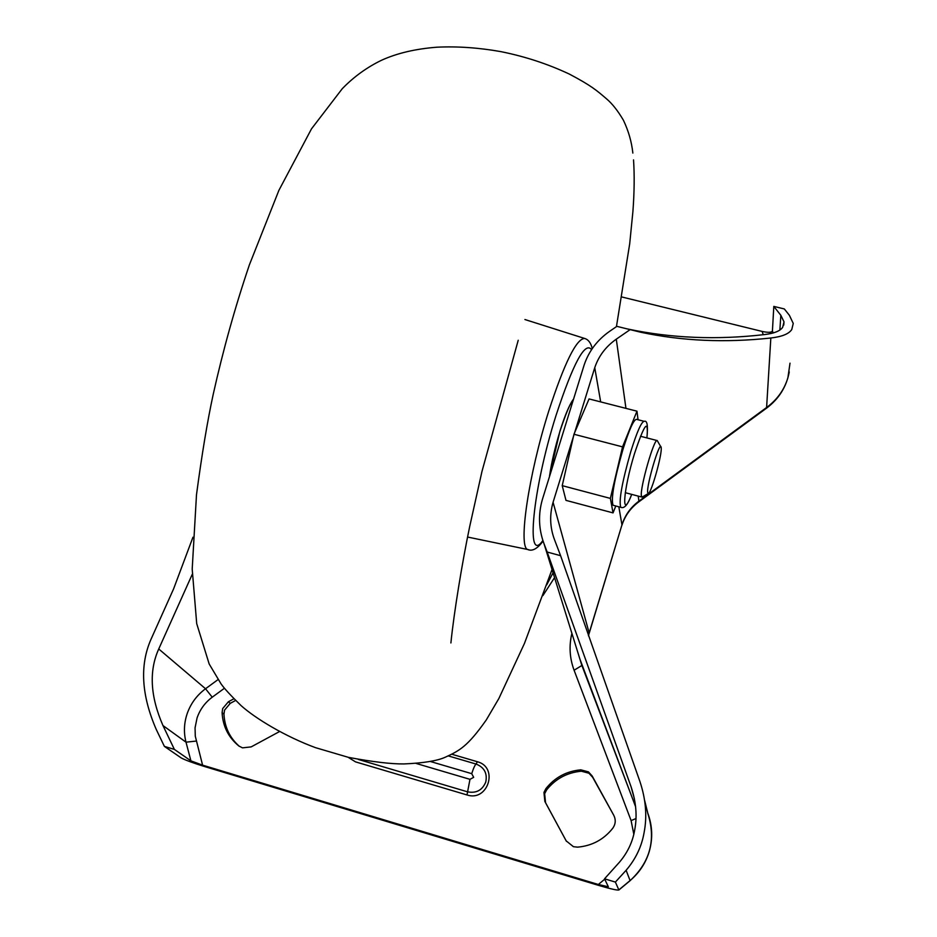 <?xml version="1.0" encoding="UTF-8"?>
<svg xmlns="http://www.w3.org/2000/svg" width="937" height="937" viewBox="0 0 937 937"><rect width="100%" height="100%" fill="white"/><g stroke="black" fill="none" stroke-linecap="round" stroke-linejoin="round"><path stroke-width="1.41" d="M235.55 700.478L230.244 703.347L224.552 710.129L223.966 714.181C224.634 727.182 229.776 737.911 239.403 746.391M279.296 731.68L251.163 746.894L242.496 747.855L238.865 745.993C228.417 737.431 222.83 726.316 222.092 712.624L222.69 708.559L228.405 701.754L233.852 698.803M566.44 841.332L545.557 802.704L544.643 793.721L546.587 789.95C555.5 778.799 567.084 772.556 581.35 771.21L588.975 773.248L592.676 777.323L613.758 815.272L592.161 775.965L588.448 771.877L580.799 769.839C566.475 771.174 554.845 777.441 545.896 788.638L543.952 792.421L544.854 801.451L566.182 840.876L573.444 846.708L577.614 847.142C592.067 845.853 603.803 839.54 612.798 828.214C615.656 824.091 615.984 819.781 613.758 815.272M600.676 401.903L594.749 367.691L553.076 502.279C549.469 514.881 549.925 527.308 554.458 539.56L560.595 555.688L547.173 552.034L631.011 786.6C636.106 801.697 637.347 816.08 634.736 829.749C632.756 841.672 627.708 852.424 619.615 862.017L604.529 878.812L608.347 886.765L598.333 884.493L202.591 765.154L195.283 736.177L195.06 727.838L197.063 717.941C199.979 709.485 205.039 702.563 212.23 697.198L224.423 688.273M782.7 327.259L784 321.824L780.837 315.3L773.81 306.399L784.328 308.952L789.376 315.277L793.252 323.441L791.788 329.484C788.989 333.877 781.997 336.711 770.835 337.999C725.39 342.954 682.019 341.033 640.732 332.237L627.626 328.981C671.173 338.245 716.875 340.096 764.733 334.544C774.267 333.385 780.252 330.948 782.7 327.259M560.595 555.688L639.912 781.505C645.862 799.331 647.256 816.338 644.106 832.524C641.716 846.451 635.719 859.042 626.115 870.286L615.386 882.08L604.529 878.812M615.386 882.08L618.877 889.998C617.178 890.408 610.502 888.897 598.837 885.453L204.547 766.525C192.694 762.847 184.917 759.977 181.216 757.928L164.397 746.402L156.327 729.607C141.393 695.324 139.601 665.247 150.974 639.374L173.614 588.846L192.963 537.206M621.852 296.982L762.109 331.417L763.268 334.696M218.04 679.594L205.531 688.754C196.758 695.289 190.598 703.71 187.049 714.017C183.968 723.399 183.629 732.781 186.006 742.174L190.914 760.856L202.591 765.154M190.914 760.856L174.376 749.401L164.397 746.402M594.749 367.691C598.638 356.048 605.817 346.549 616.288 339.171L630.132 329.637L640.732 332.237M630.132 329.637L616.874 326.345L609.718 331.253C597.302 339.955 588.776 351.199 584.149 365.008L542.394 499.421C538.096 514.378 538.634 529.147 544.01 543.706L547.173 552.034M625.822 328.571L627.626 328.981M773.142 332.975L772.428 330.937C771.655 332.565 768.223 332.729 762.109 331.417M772.428 330.937L773.81 306.399M174.376 749.401L162.968 725.554C150.248 696.425 148.842 670.904 158.74 648.978L192.261 574.311M661.194 447.804C662.225 454.117 651.777 491.726 648.533 493.377L647.69 492.569C646.307 485.518 659.988 439.488 661.124 447.312L661.194 447.804M648.322 493.494L642.454 496.926L641.4 495.978C639.713 488.458 654.331 437.392 657.247 440.589L660.784 446.738M644.047 421.287L636.469 419.343C633.693 419.589 629.184 429.638 622.941 449.467C614.133 480.318 610.842 498.917 613.067 505.266L613.489 505.383M562.223 485.659L565.983 500.37L613.044 512.89L610.374 498.402L562.223 485.659L573.959 434.253L589.057 398.928L636.973 411.191L638.038 419.741M636.973 411.191L622.543 446.867L610.374 498.402M613.044 512.89L615.785 505.992M573.959 434.253L622.543 446.867M228.405 701.754L230.244 703.347M545.896 788.638L546.587 789.95M553.064 572.812L546.704 584.887M542.886 595.627L554.552 577.625M448.425 755.936L476.172 764.088C484.324 767.391 487.521 773.376 485.764 782.044C482.321 790.231 476.265 793.487 467.586 791.835L358.344 759.45M430.282 761.465L471.721 773.669L473.677 777.335L469.976 779.338L467.001 794.951C488.142 802.095 498.871 767.122 477.284 761.711L451.95 754.273M158.74 648.978L205.531 688.754L212.23 697.198M634.396 798.792L631.011 786.6M779.877 329.976L780.837 315.3M618.877 889.881L630.086 880.557C639.397 872.687 645.804 862.942 649.306 851.3C652.937 838.392 652.421 825.673 647.772 813.117L644.644 800.526M618.877 889.998L630.109 880.663L626.115 870.286M638.202 496.095L638.905 501.143L767.016 407.197C777.335 399.478 784.292 389.687 787.888 377.834L790.008 363.181M638.8 501.857L766.56 408.157L770.835 337.999M348.107 757.272L355.51 761.863L467.001 794.951M604.716 879.199L598.333 884.493M571.886 633.342C568.888 645.851 569.626 658.137 574.088 670.236L631.105 820.601L633.799 834.176M616.288 339.171L625.951 408.368M553.076 502.279L589.174 632.979L621.957 524.872L618.83 506.788M588.436 635.719L589.174 632.979L588.483 635.86M589.209 633.213L621.957 524.872C624.979 515.233 630.624 507.327 638.905 501.143L638.718 501.916C630.531 508.041 624.956 515.795 621.969 525.165M647.772 813.293C656.169 839.482 650.278 861.935 630.109 880.663L630.074 880.698M196.243 741.062L186.006 742.174L162.968 725.554M635.579 806.593L581.854 665.364L544.01 543.706M635.591 806.71L579.874 659.004M635.965 818.563L631.105 820.601M579.757 658.629L581.865 665.493L574.088 670.236M469.976 779.338L416.005 763.409M477.284 761.711L476.172 764.088C475.059 764.709 473.572 767.907 471.721 773.669M592.161 775.965L592.676 777.323M580.799 769.839L581.35 771.21M544.854 801.451L545.557 802.704M222.092 712.624L223.966 714.181M549.539 475.633L559.916 431.231C564.8 415.77 569.181 405.264 573.034 399.712M591.552 349.642C585.133 341.15 573.315 363.006 556.098 415.22C532.415 489.758 525.423 565.761 542.874 540.497M529.089 549.855L527.578 549.469C518.091 546.622 528.597 474.544 548.731 411.144C564.496 362.736 576.478 338.515 584.665 338.468L524.919 319.529M621.161 507.421L620.774 507.315C618.666 500.99 622.004 482.391 630.812 451.517C637.043 431.664 641.505 421.591 644.211 421.334C647.221 420.139 648.123 425.679 646.905 437.919C648.697 418.242 644.574 423.442 634.536 453.52C622.964 490.894 621.126 521.85 631.679 494.373M783.777 325.045L784 321.824M766.689 408.063C778.987 398.764 786.506 386.712 789.259 371.907M588.448 771.877L588.975 773.248M616.441 326.638L629.723 243.62L632.908 211.504C634.349 192.261 634.56 175.055 633.529 159.876M571.277 402.465C571.675 403.554 569.919 401.282 559.939 431.36M592.266 348.587C590.896 342.954 588.366 339.569 584.665 338.468M632.85 153.071C631.643 141.827 628.493 130.875 623.398 120.205C617.858 110.777 612.224 103.644 606.497 98.807C596.588 90.35 591.516 85.794 569.368 74.093C547.876 63.985 525.06 56.501 500.92 51.64C478.807 47.705 457.525 46.229 437.099 47.19C415.571 48.841 397.065 53.186 381.558 60.237C366.847 67.359 353.741 76.857 342.251 88.722L311.517 128.814L278.898 190.352L249.383 264.866C235.175 306.797 223.123 349.946 213.214 394.336C207.475 420.772 201.9 454.258 196.489 494.771L192.202 569.099L196.711 623.655L209.174 663.982L220.991 683.787C224.154 688.379 230.877 695.676 241.149 705.666C255.614 718.644 285.281 736.482 315.441 747.644L348.482 757.365C372.797 761.886 391.268 764.077 403.894 763.936C423.208 763.116 436.888 760.914 444.946 757.365C459.411 750.736 467.434 746.719 486.291 719.932L498.871 698.498L524.439 643.461L552.034 569.509M518.22 340.272L481.981 471.405L469.683 526.582C462.328 561.825 453.965 612.435 450.896 642.958M543.073 541.082C537.381 548.801 532.216 551.6 527.578 549.469L467.563 537.042M549.679 475.176C551.588 462.21 554.962 447.734 559.822 431.734M570.996 403.332L571.816 403.542M641.822 497.055L625.284 492.686M657.118 440.554L640.463 436.255M613.067 505.266L620.774 507.315C624.323 508.896 627.977 504.586 631.714 494.385"/></g></svg>
